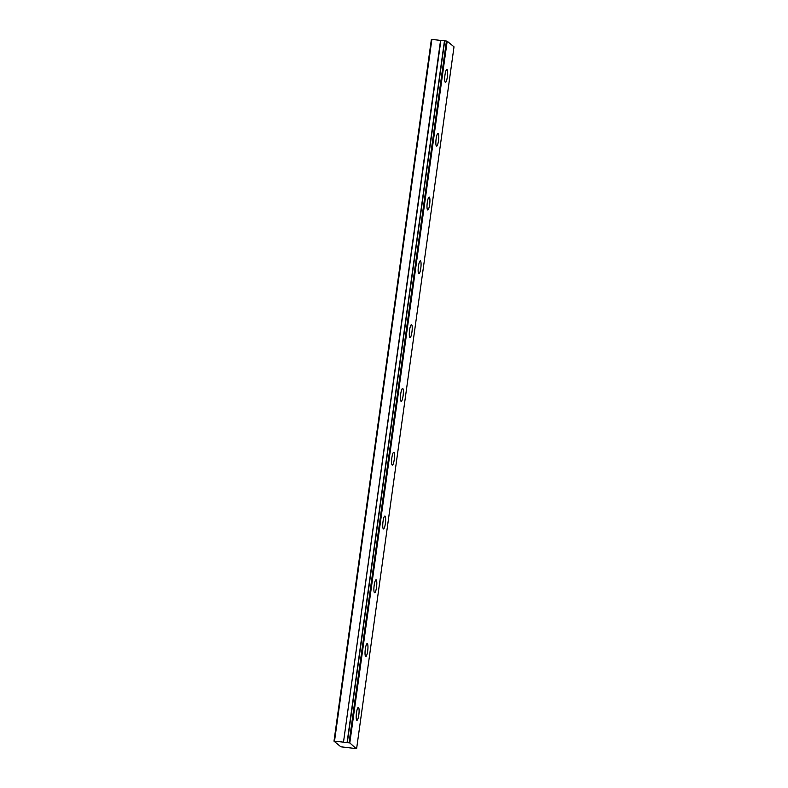 <?xml version="1.0" encoding="UTF-8"?>
<svg xmlns="http://www.w3.org/2000/svg" width="788" height="788" viewBox="0 0 788 788"><rect width="100%" height="100%" fill="white"/><g stroke="black" fill="none" stroke-linecap="round" stroke-linejoin="round"><path stroke-width="1.18" d="M444.462 40.838L347.084 742.562L343.489 742.158L440.866 40.434L431.883 39.4L431.371 39.43L333.994 741.153L340.82 746.797L356.117 748.6L349.803 742.936L347.331 742.572L444.698 40.848L440.866 40.434M447.338 76.899A6.491 1.29 96.4 0 0 446.894 69.472A6.491 1.29 96.4 0 0 444.984 74.949A6.491 1.29 96.4 0 0 445.437 82.376A6.491 1.29 96.4 0 0 447.338 76.899M358.816 714.834A6.491 1.29 96.4 0 0 358.373 707.407A6.491 1.29 96.4 0 0 356.471 712.884A6.491 1.29 96.4 0 0 356.915 720.311A6.491 1.29 96.4 0 0 358.816 714.834M367.671 651.036A6.491 1.29 96.4 0 0 367.218 643.609A6.491 1.29 96.4 0 0 365.317 649.095A6.491 1.29 96.4 0 0 365.77 656.512A6.491 1.29 96.4 0 0 367.671 651.036M376.526 587.247A6.491 1.29 96.4 0 0 376.073 579.82A6.491 1.29 96.4 0 0 374.172 585.297A6.491 1.29 96.4 0 0 374.625 592.724A6.491 1.29 96.4 0 0 376.526 587.247M385.381 523.449A6.491 1.29 96.4 0 0 384.928 516.022A6.491 1.29 96.4 0 0 383.027 521.508A6.491 1.29 96.4 0 0 383.47 528.925A6.491 1.29 96.4 0 0 385.381 523.449M394.227 459.66A6.491 1.29 96.4 0 0 393.773 452.233A6.491 1.29 96.4 0 0 391.872 457.71A6.491 1.29 96.4 0 0 392.326 465.137A6.491 1.29 96.4 0 0 394.227 459.66M403.082 395.862A6.491 1.29 96.4 0 0 402.629 388.435A6.491 1.29 96.4 0 0 400.728 393.921A6.491 1.29 96.4 0 0 401.181 401.338A6.491 1.29 96.4 0 0 403.082 395.862M411.937 332.073A6.491 1.29 96.4 0 0 411.484 324.646A6.491 1.29 96.4 0 0 409.583 330.123A6.491 1.29 96.4 0 0 410.026 337.55A6.491 1.29 96.4 0 0 411.937 332.073M420.782 268.275A6.491 1.29 96.4 0 0 420.339 260.848A6.491 1.29 96.4 0 0 418.428 266.334A6.491 1.29 96.4 0 0 418.881 273.751A6.491 1.29 96.4 0 0 420.782 268.275M429.637 204.486A6.491 1.29 96.4 0 0 429.184 197.059A6.491 1.29 96.4 0 0 427.283 202.536A6.491 1.29 96.4 0 0 427.736 209.963A6.491 1.29 96.4 0 0 429.637 204.486M438.492 140.688A6.491 1.29 96.4 0 0 438.039 133.261A6.491 1.29 96.4 0 0 436.138 138.747A6.491 1.29 96.4 0 0 436.582 146.164A6.491 1.29 96.4 0 0 438.492 140.688M356.629 748.57L454.006 46.847L447.18 41.203L444.698 40.848M440.561 40.375L343.489 742.158M343.194 742.109L333.994 741.153M431.883 39.4L334.516 741.124M349.803 742.936L447.18 41.203M349.054 742.769L446.432 41.035"/></g></svg>
